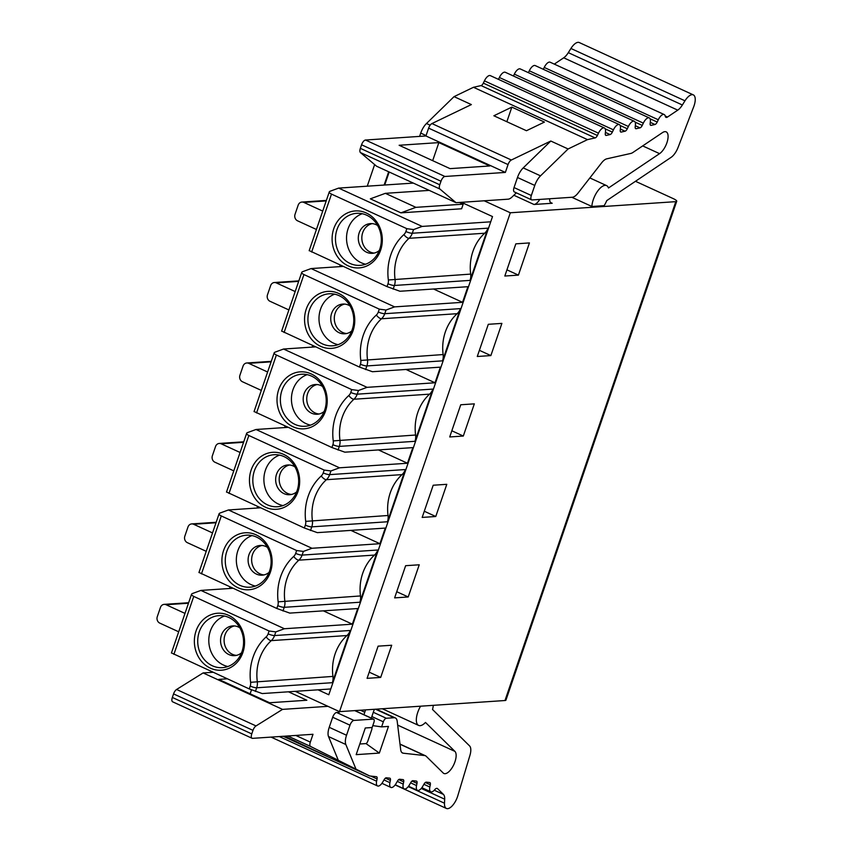 <?xml version="1.0" encoding="UTF-8"?>
<svg xmlns="http://www.w3.org/2000/svg" width="851" height="851" viewBox="0 0 851 851"><rect width="100%" height="100%" fill="white"/><g stroke="black" fill="none" stroke-linecap="round" stroke-linejoin="round"><path stroke-width="1.28" d="M635.484 181.295L673.237 198.613A7.446 1.532 18.9 0 1 676.736 201.261A7.446 1.532 18.9 0 1 675.8 201.655L510.313 212.771L484.208 200.793M539.768 199.432A9.935 4.276 -65.4 0 1 533.992 204.485L552.193 203.261A9.935 4.276 -65.4 0 1 551.203 203.091A9.935 4.276 -65.4 0 1 549.682 198.762M571.808 197.272L591.881 206.485L604.146 205.665A14.893 6.414 114.6 0 0 606.752 200.602L671.088 157.361A12.414 5.351 114.6 0 0 678.087 147.404L693.714 106.726A12.414 5.351 114.6 0 0 693.331 94.886A12.414 5.351 114.6 0 0 684.97 100.812L682.364 104.992A12.414 5.351 -65.4 0 1 677.758 110.141L667.482 117.044A4.968 2.138 -65.4 0 1 665.982 117.353A4.968 2.138 -65.4 0 1 665.269 116.236A7.446 3.213 114.6 0 0 664.216 114.555A7.446 3.213 114.6 0 0 658.291 119.768L657.206 122.055A3.457 1.489 -65.4 0 1 654.951 124.501L651.153 125.363A3.457 1.489 -65.4 0 1 650.653 125.32A3.457 1.489 -65.4 0 1 650.143 123.64L650.366 121.555A7.446 3.213 114.6 0 0 649.26 117.906A7.446 3.213 114.6 0 0 643.335 123.129L642.25 125.405A3.457 1.489 -65.4 0 1 640.005 127.863L636.197 128.714A3.457 1.489 -65.4 0 1 635.708 128.671A3.457 1.489 -65.4 0 1 635.197 126.99L635.41 124.906A7.446 3.213 114.6 0 0 634.303 121.267A7.446 3.213 114.6 0 0 628.378 126.48L627.304 128.756A3.457 1.489 -65.4 0 1 625.049 131.214L621.241 132.065A3.457 1.489 -65.4 0 1 620.751 132.033A3.457 1.489 -65.4 0 1 620.241 130.341L620.453 128.256A7.446 3.213 114.6 0 0 619.347 124.618A7.446 3.213 114.6 0 0 613.433 129.831L612.348 132.107A3.457 1.489 -65.4 0 1 610.093 134.564L606.284 135.415A3.457 1.489 -65.4 0 1 605.795 135.383A3.457 1.489 -65.4 0 1 605.284 133.692L605.497 131.607A7.446 3.213 114.6 0 0 604.391 127.969A7.446 3.213 114.6 0 0 598.476 133.181L597.391 135.469A3.457 1.489 -65.4 0 1 595.136 137.915L587.52 139.628L568.106 148.968L550.799 141.032L511.355 160.009A4.968 2.138 114.6 0 0 508.047 164.583L505.366 172.423L425.936 135.969L428.617 128.139L508.047 164.583M229.504 588.498L230.015 586.988M257.055 508.036L257.566 506.526M284.596 427.574L285.117 426.064M312.147 347.112L312.668 345.602M339.698 266.65L340.219 265.14M367.249 186.188L374.642 164.583M368.377 159.286L369.228 159.999M380.674 677.428L391.694 645.249L378.099 646.154L367.079 678.343L380.674 677.428L369.196 672.162M408.214 596.966L419.235 564.787L405.64 565.692L394.63 597.881L408.214 596.966L396.736 591.7M388.673 171.774L384.131 185.05M389.184 172.008L384.737 185.007M171.923 653.132L249.269 688.927L262.214 693.565L330.773 688.959M350.208 630.474L332.337 682.693L256.683 687.778A12.414 10.914 -93.8 0 0 257.289 681.491A44.688 39.274 86.2 0 1 271.288 640.622A12.414 10.914 -93.8 0 0 274.554 635.559L350.208 630.474A12.414 10.914 86.2 0 1 346.942 635.537A44.688 39.274 -93.8 0 0 332.943 676.407A12.414 10.914 86.2 0 1 332.337 682.693M199.474 572.67L276.809 608.465L289.765 613.103L357.718 608.539L352.367 624.177L284.404 628.74L275.809 631.889L269.097 630.995L193.741 596.413C191.337 595.2 190.858 594.253 192.315 593.572L200.91 590.424L232.823 588.275M377.759 550.012L359.877 602.231L284.223 607.316A12.414 10.914 -93.8 0 0 284.84 601.029A44.688 39.274 86.2 0 1 298.839 560.16A12.414 10.914 -93.8 0 0 302.105 555.097L377.759 550.012A12.414 10.914 86.2 0 1 374.493 555.075A44.688 39.274 -93.8 0 0 360.494 595.945A12.414 10.914 86.2 0 1 359.877 602.231M227.015 492.208L304.36 528.003L317.306 532.641L385.269 528.077L379.918 543.704L311.955 548.278L303.36 551.427L296.648 550.523L221.292 515.951C218.888 514.738 218.409 513.791 219.856 513.11L228.451 509.962L260.374 507.813M405.31 469.55L387.428 521.769L311.774 526.854A12.414 10.914 -93.8 0 0 312.391 520.567A44.688 39.274 86.2 0 1 326.38 479.698A12.414 10.914 -93.8 0 0 329.656 474.635L405.31 469.55A12.414 10.914 86.2 0 1 402.034 474.613A44.688 39.274 -93.8 0 0 388.045 515.483A12.414 10.914 86.2 0 1 387.428 521.769M254.566 411.735L331.911 447.53L344.857 452.179L412.82 447.615L407.469 463.242L339.506 467.805L330.911 470.965L324.199 470.06L248.843 435.489C246.428 434.276 245.96 433.329 247.407 432.648L256.002 429.489L287.925 427.351M432.861 389.088L414.98 441.307L339.326 446.392A12.414 10.914 -93.8 0 0 339.943 440.105A44.688 39.274 86.2 0 1 353.931 399.236A12.414 10.914 -93.8 0 0 357.207 394.173L432.861 389.088A12.414 10.914 86.2 0 1 429.585 394.151A44.688 39.274 -93.8 0 0 415.596 435.021A12.414 10.914 86.2 0 1 414.98 441.307M282.117 331.273L359.462 367.068L372.408 371.717L440.371 367.153L435.021 382.78L367.058 387.343L358.462 390.503L351.74 389.598L276.384 355.027C273.979 353.814 273.501 352.867 274.958 352.186L283.553 349.027L315.466 346.889M460.402 308.626L442.531 360.845L366.877 365.93A12.414 10.914 -93.8 0 0 367.494 359.643A44.688 39.274 86.2 0 1 381.482 318.774A12.414 10.914 -93.8 0 0 384.758 313.7L460.402 308.626A12.414 10.914 86.2 0 1 457.136 313.689A44.688 39.274 -93.8 0 0 443.137 354.559A12.414 10.914 86.2 0 1 442.531 360.845M309.668 250.811L387.003 286.606L399.959 291.255L467.912 286.691L462.561 302.318L394.598 306.881L386.014 310.041L379.291 309.136L303.935 274.565C301.531 273.352 301.052 272.405 302.509 271.724L311.104 268.565L343.017 266.427M487.953 228.164L470.071 280.383L394.417 285.468A12.414 10.914 -93.8 0 0 395.034 279.181A44.688 39.274 86.2 0 1 409.033 238.312A12.414 10.914 -93.8 0 0 412.299 233.238L487.953 228.164A12.414 10.914 86.2 0 1 484.687 233.227A44.688 39.274 -93.8 0 0 470.688 274.096A12.414 10.914 86.2 0 1 470.071 280.383M490.719 221.813L422.149 226.419L413.554 229.579L406.842 228.674L331.486 194.102C329.082 192.89 328.603 191.943 330.05 191.262L338.645 188.103L413.32 183.093M461.444 202.325L492.516 216.569L328.794 694.756L318.04 689.821M184.986 613.401L166.083 604.731A4.968 4.361 -93.8 0 0 164.169 604.37A4.968 4.361 -93.8 0 0 160.435 607.454L157.286 616.656A4.968 4.361 -93.8 0 0 159.786 623.123L178.689 631.793M212.537 532.939L193.624 524.269A4.968 4.361 -93.8 0 0 191.72 523.908A4.968 4.361 -93.8 0 0 187.986 526.992L184.837 536.194A4.968 4.361 -93.8 0 0 187.337 542.661L206.24 551.331M240.078 452.477L221.175 443.807A4.968 4.361 -93.8 0 0 219.271 443.445A4.968 4.361 -93.8 0 0 215.526 446.53L212.378 455.732A4.968 4.361 -93.8 0 0 214.877 462.199L233.791 470.869M267.629 372.015L248.726 363.345A4.968 4.361 -93.8 0 0 246.822 362.983A4.968 4.361 -93.8 0 0 243.078 366.068L239.929 375.27A4.968 4.361 -93.8 0 0 242.429 381.737L261.331 390.407M295.18 291.553L276.277 282.883A4.968 4.361 -93.8 0 0 274.362 282.521A4.968 4.361 -93.8 0 0 270.629 285.606L267.48 294.808A4.968 4.361 -93.8 0 0 269.98 301.275L288.883 309.945M322.731 211.091L303.828 202.421A4.968 4.361 -93.8 0 0 301.914 202.059A4.968 4.361 -93.8 0 0 298.18 205.144L295.031 214.346A4.968 4.361 -93.8 0 0 297.531 220.803L316.434 229.483M352.367 624.177L323.337 610.848M198.943 572.563L219.058 513.887M223.59 550.523A28.551 25.094 86.2 0 1 256.066 534.832A28.551 25.094 86.2 0 1 270.437 572.021A28.551 25.094 86.2 0 1 237.961 587.711A28.551 25.094 86.2 0 1 223.59 550.523M226.813 551.374A26.073 22.913 86.2 0 1 246.45 535.183A26.073 22.913 86.2 0 1 269.586 571A26.073 22.913 86.2 0 1 249.949 587.201A26.073 22.913 86.2 0 1 226.813 551.374M255.428 586.062A26.073 22.913 86.2 0 1 237.876 550.64A26.073 22.913 -93.8 0 1 252.034 535.577M267.395 547.321A14.893 13.095 -93.8 0 0 260.204 545.459A14.893 13.095 -93.8 0 0 248.981 554.714A14.893 13.095 86.2 0 0 262.204 575.18A14.893 13.095 86.2 0 0 269.076 572.372M263.959 574.925A14.893 13.095 86.2 0 1 252.524 554.469A14.893 13.095 86.2 0 1 261.98 545.47M219.856 513.11L219.09 513.717M311.955 548.278L228.451 509.962M379.918 543.704L350.878 530.386M226.494 492.091L246.609 433.425M251.141 470.06A28.551 25.094 86.2 0 1 283.617 454.37A28.551 25.094 86.2 0 1 297.988 491.559A28.551 25.094 86.2 0 1 265.512 507.249A28.551 25.094 86.2 0 1 251.141 470.06M254.364 470.911A26.073 22.913 86.2 0 1 274.001 454.721A26.073 22.913 86.2 0 1 297.127 490.538A26.073 22.913 86.2 0 1 277.49 506.739A26.073 22.913 86.2 0 1 254.364 470.911M282.979 505.59A26.073 22.913 86.2 0 1 265.427 470.178A26.073 22.913 -93.8 0 1 279.585 455.115M294.935 466.859A14.893 13.095 -93.8 0 0 287.755 464.986A14.893 13.095 -93.8 0 0 276.532 474.252A14.893 13.095 86.2 0 0 289.744 494.718A14.893 13.095 86.2 0 0 296.627 491.91M291.51 494.463A14.893 13.095 86.2 0 1 280.075 474.007A14.893 13.095 86.2 0 1 289.531 465.008M247.407 432.648L246.63 433.255M339.506 467.805L256.002 429.489M407.469 463.242L378.429 449.924M254.034 411.629L274.16 352.952M278.692 389.598A28.551 25.094 86.2 0 1 311.168 373.908A28.551 25.094 86.2 0 1 325.529 411.097A28.551 25.094 86.2 0 1 293.063 426.787A28.551 25.094 86.2 0 1 278.692 389.598M281.915 390.449A26.073 22.913 86.2 0 1 301.552 374.249A26.073 22.913 86.2 0 1 324.678 410.076A26.073 22.913 86.2 0 1 305.041 426.277A26.073 22.913 86.2 0 1 281.915 390.449M310.519 425.128A26.073 22.913 86.2 0 1 292.978 389.705A26.073 22.913 -93.8 0 1 307.137 374.653M322.486 386.397A14.893 13.095 -93.8 0 0 315.295 384.524A14.893 13.095 -93.8 0 0 304.073 393.79A14.893 13.095 86.2 0 0 317.295 414.256A14.893 13.095 86.2 0 0 324.167 411.448M319.061 414.001A14.893 13.095 86.2 0 1 307.626 393.545A14.893 13.095 86.2 0 1 317.083 384.546M274.958 352.186L274.182 352.793M367.058 387.343L283.553 349.027M435.021 382.78L405.98 369.462M306.243 309.136A28.551 25.094 86.2 0 1 338.709 293.446A28.551 25.094 86.2 0 1 353.08 330.624A28.551 25.094 86.2 0 1 320.614 346.325A28.551 25.094 86.2 0 1 306.243 309.136M309.456 309.987A26.073 22.913 86.2 0 1 329.092 293.786A26.073 22.913 86.2 0 1 352.229 329.614A26.073 22.913 86.2 0 1 332.592 345.814A26.073 22.913 86.2 0 1 309.456 309.987M338.07 344.666A26.073 22.913 86.2 0 1 320.529 309.243A26.073 22.913 -93.8 0 1 334.677 294.191M350.038 305.935A14.893 13.095 -93.8 0 0 342.847 304.062A14.893 13.095 -93.8 0 0 331.624 313.317A14.893 13.095 86.2 0 0 344.846 333.794A14.893 13.095 86.2 0 0 351.718 330.986M346.612 333.539A14.893 13.095 86.2 0 1 335.177 313.083A14.893 13.095 86.2 0 1 344.634 304.084M302.509 271.724L301.733 272.331M394.598 306.881L311.104 268.565M462.561 302.318L433.531 289M333.783 228.674A28.551 25.094 86.2 0 1 366.26 212.984A28.551 25.094 86.2 0 1 380.631 250.162A28.551 25.094 86.2 0 1 348.155 265.852A28.551 25.094 86.2 0 1 333.783 228.674M337.007 229.525A26.073 22.913 86.2 0 1 356.643 213.324A26.073 22.913 86.2 0 1 379.78 249.152A26.073 22.913 86.2 0 1 360.143 265.352A26.073 22.913 86.2 0 1 337.007 229.525M365.622 264.204A26.073 22.913 86.2 0 1 348.07 228.781A26.073 22.913 -93.8 0 1 362.228 213.729M377.589 225.472A14.893 13.095 -93.8 0 0 370.398 223.6A14.893 13.095 -93.8 0 0 359.175 232.855A14.893 13.095 86.2 0 0 372.398 253.332A14.893 13.095 86.2 0 0 379.269 250.524M374.153 253.077A14.893 13.095 86.2 0 1 362.717 232.621A14.893 13.095 86.2 0 1 372.174 223.622M330.05 191.262L329.284 191.869M422.149 226.419L338.645 188.103M400.906 212.846L415.894 207.346L463.178 204.176L461.604 208.772L400.906 212.846L370.355 198.836L385.343 193.337L429.223 190.39M506.941 269.852L518.419 275.118L504.824 276.032L515.844 243.843L529.428 242.929L518.419 275.118M676.736 201.261L505.941 700.139A7.446 1.532 18.9 0 1 504.994 700.522L339.506 711.638L295.276 691.342M510.313 212.771L339.506 711.638M446.786 484.315L433.191 485.23L422.17 517.419L435.765 516.504L446.786 484.315M474.337 403.853L460.742 404.768L449.722 436.957L463.316 436.042L474.337 403.853M501.888 323.391L488.293 324.305L477.273 356.495L490.867 355.58L501.888 323.391M424.287 511.238L435.765 516.504M479.39 350.314L490.867 355.58M365.409 709.904A9.935 4.276 -65.4 0 1 364.771 712.234L363.92 714.723M371.302 718.106L373.515 711.649A9.935 4.276 -65.4 0 1 374.472 709.287M359.803 744.008L365.802 743.604A2.479 1.074 114.6 0 0 367.77 741.232L371.706 729.732A2.479 1.074 114.6 0 0 371.568 727.552A2.479 1.074 114.6 0 0 371.557 727.552L371.557 727.552M294.882 740.827L294.659 741.455L327.252 756.411L284.766 736.179M294.659 741.455L284.479 736.2M252.056 738.264L172.625 701.809A4.968 2.138 -65.4 0 1 172.338 697.458L251.768 733.902A4.968 2.138 114.6 0 0 252.056 738.264A4.968 2.138 114.6 0 0 252.556 738.349L312.998 734.285L310.317 742.115A4.968 2.138 -65.4 0 0 310.572 746.455L369.653 775.963L283.181 736.285M338.751 711.298L339.177 712.308L336.613 712.489A4.968 2.138 -65.4 0 0 332.677 717.244L329.231 727.318A12.414 5.351 114.6 0 0 328.518 736.562L338.56 760.911M251.768 733.902L252.981 730.36A4.968 2.138 -65.4 0 1 256.013 725.935L282.543 709.383L327.933 706.33M373.291 712.287L386.29 718.255L394.109 717.733A12.414 5.351 114.6 0 1 395.343 717.946A12.414 5.351 114.6 0 1 397.194 721.254L400.683 749.699A12.414 5.351 -65.4 0 0 402.534 753.007A12.414 5.351 -65.4 0 0 403.278 753.209L424.713 755.56A12.414 5.351 114.6 0 1 425.457 755.762A12.414 5.351 114.6 0 1 426.149 756.231L443.19 772.995A12.414 5.351 114.6 0 0 443.882 773.474A12.414 5.351 114.6 0 0 453.498 765.283A12.414 5.351 114.6 0 0 454.913 751.38L425.489 722.446A14.893 6.414 -65.4 0 1 418.628 725.414A14.893 6.414 -65.4 0 1 420.575 706.192M372.791 725.626L381.61 726.882L388.46 726.414L379.333 753.082L356.165 754.646L365.292 727.977L372.153 727.509L373.876 722.456A3.723 1.606 114.6 0 0 373.663 719.191A3.723 1.606 114.6 0 0 373.291 719.127L353.92 720.425A4.968 2.138 114.6 0 0 349.984 725.19L346.538 735.253L329.231 727.318M172.338 697.458L173.551 693.905A4.968 2.138 -65.4 0 1 176.582 689.48L203.112 672.928L212.973 672.269M433.297 705.341A14.893 6.414 -65.4 0 1 432.521 709.479L469.582 745.912A12.414 5.351 -65.4 0 1 469.933 755.369L457.785 795.813A12.414 5.351 -65.4 0 1 446.392 808.45A12.414 5.351 -65.4 0 1 444.488 803.216L444.69 799.195A12.414 5.351 114.6 0 0 443.467 794.44L437.542 788.622A4.968 2.138 114.6 0 0 437.276 788.43A4.968 2.138 114.6 0 0 434.67 789.771A7.446 3.213 -65.4 0 1 430.766 791.781A7.446 3.213 -65.4 0 1 429.84 787.026L430.298 784.792A3.457 1.489 114.6 0 0 429.872 782.59A3.457 1.489 114.6 0 0 429.659 782.526L426.277 782.154A3.457 1.489 114.6 0 0 424.021 784.101L422.787 786.26A7.446 3.213 -65.4 0 1 417.458 790.324A7.446 3.213 -65.4 0 1 416.533 785.569L416.99 783.335A3.457 1.489 114.6 0 0 416.565 781.133A3.457 1.489 114.6 0 0 416.352 781.069L412.969 780.707A3.457 1.489 114.6 0 0 410.714 782.643L409.48 784.803A7.446 3.213 -65.4 0 1 404.151 788.877A7.446 3.213 -65.4 0 1 403.225 784.122L403.682 781.878A3.457 1.489 114.6 0 0 403.257 779.676A3.457 1.489 114.6 0 0 403.044 779.622L399.662 779.25A3.457 1.489 114.6 0 0 397.406 781.197L396.172 783.345A7.446 3.213 -65.4 0 1 390.843 787.42A7.446 3.213 -65.4 0 1 389.918 782.665L390.375 780.42A3.457 1.489 114.6 0 0 389.949 778.218A3.457 1.489 114.6 0 0 389.737 778.165L386.354 777.793A3.457 1.489 114.6 0 0 384.099 779.739L382.865 781.888A7.446 3.213 -65.4 0 1 377.536 785.962A7.446 3.213 -65.4 0 1 376.61 781.207L377.067 778.963A3.457 1.489 114.6 0 0 376.642 776.761A3.457 1.489 114.6 0 0 376.429 776.708L369.653 775.963M346.538 735.253A12.414 5.351 -65.4 0 0 345.836 744.508L355.878 768.847M381.61 726.882L383.333 721.818A3.723 1.606 114.6 0 1 386.29 718.255M365.994 743.572L379.333 753.082M282.543 709.383L203.112 672.928M227.228 678.811L218.707 679.385L269.629 702.745L306.849 700.245L288.446 691.799M251.47 689.906L250.141 693.799M451.838 430.776L463.316 436.042M415.894 207.346L385.343 193.337M463.178 204.176L459.423 202.453M284.404 628.74L200.91 590.424M192.315 593.572L191.539 594.179M196.049 630.985A28.551 25.094 86.2 0 1 228.515 615.294A28.551 25.094 86.2 0 1 242.886 652.483A28.551 25.094 86.2 0 1 210.42 668.173A28.551 25.094 86.2 0 1 196.049 630.985M199.262 631.846A26.073 22.913 86.2 0 1 218.898 615.645A26.073 22.913 86.2 0 1 242.035 651.462A26.073 22.913 86.2 0 1 222.398 667.663A26.073 22.913 86.2 0 1 199.262 631.846M227.877 666.524A26.073 22.913 86.2 0 1 210.335 631.102A26.073 22.913 -93.8 0 1 224.483 616.039M239.844 627.783A14.893 13.095 -93.8 0 0 232.653 625.921A14.893 13.095 -93.8 0 0 221.43 635.176A14.893 13.095 86.2 0 0 234.653 655.642A14.893 13.095 86.2 0 0 241.524 652.834M236.418 655.387A14.893 13.095 86.2 0 1 224.983 634.931A14.893 13.095 86.2 0 1 234.44 625.932M493.867 115.768L526.461 130.724L544.438 122.076L511.845 107.12L493.867 115.768M693.331 94.886L579.276 42.55A12.414 5.351 114.6 0 0 570.925 48.475L568.308 52.656A12.414 5.351 -65.4 0 1 563.702 57.804L554.299 64.123M664.216 114.555L550.161 62.219A7.446 3.213 114.6 0 0 544.236 67.442L543.342 69.314M649.26 117.906L535.205 65.58A7.446 3.213 114.6 0 0 529.29 70.793L528.397 72.665M634.303 121.267L520.248 68.931A7.446 3.213 114.6 0 0 514.334 74.143L513.44 76.016M619.347 124.618L505.303 72.282A7.446 3.213 114.6 0 0 499.377 77.494L498.484 79.377M604.391 127.969L490.346 75.633A7.446 3.213 114.6 0 0 484.421 80.856L483.336 83.132A3.457 1.489 -65.4 0 1 481.092 85.589L473.475 87.291L454.051 96.642L471.369 104.577L431.925 123.565A4.968 2.138 114.6 0 0 428.617 128.139M419.607 136.394L420.734 133.096A12.414 5.351 114.6 0 1 426.479 123.512L454.051 96.642M568.106 148.968L540.523 175.849A12.414 5.351 114.6 0 0 534.779 185.433L531.332 195.507A4.968 2.138 114.6 0 0 531.63 199.857A4.968 2.138 114.6 0 0 532.13 199.942L572.308 197.241A12.414 5.351 114.6 0 0 578.02 193.124L601.604 162.871A12.414 5.351 -65.4 0 1 606.784 158.829L630.868 153.425A12.414 5.351 114.6 0 0 632.846 152.52L662.44 132.628A12.414 5.351 -65.4 0 1 666.173 131.862A12.414 5.351 -65.4 0 1 667.195 141.862A12.414 5.351 -65.4 0 1 659.568 153.648L608.476 187.986A14.893 6.414 114.6 0 0 606.603 185.614A14.893 6.414 114.6 0 0 597.498 191.326A14.893 6.414 114.6 0 0 591.881 206.485M531.63 199.857L514.312 191.911A4.968 2.138 -65.4 0 1 514.025 187.56L517.472 177.487A12.414 5.351 -65.4 0 1 523.216 167.902L550.799 141.032M505.366 172.423L444.924 176.476A4.968 2.138 114.6 0 0 440.988 181.231L439.765 184.784A4.968 2.138 114.6 0 0 439.85 188.996L456.03 202.687L508.09 199.187A12.414 5.351 -65.4 0 0 512.185 196.879L516.334 192.837M440.988 181.231L361.558 144.787A4.968 2.138 -65.4 0 1 365.494 140.032L425.936 135.969M361.558 144.787L360.345 148.34A4.968 2.138 114.6 0 0 360.42 152.552L376.599 166.232L456.03 202.687M473.475 87.291L587.52 139.628M399.13 145.266L438.85 142.606L489.772 165.966L450.051 168.636L399.13 145.266M432.67 160.658L438.85 142.606M506.845 121.725L511.845 107.12M513.866 195.251L533.992 204.485M552.193 203.261L550.427 202.453M255.428 691.448L256.683 687.778A4.968 1.021 18.9 0 1 250.237 686.066A7.446 6.542 -93.8 0 0 250.609 682.3A49.656 43.635 86.2 0 1 266.161 636.888A4.968 1.947 47.7 0 0 271.288 640.622L346.942 635.537M266.161 636.888A7.446 6.542 -93.8 0 0 268.118 633.846A4.968 1.021 18.9 0 0 274.554 635.559L275.809 631.889M282.968 610.986L284.223 607.316A4.968 1.021 18.9 0 1 277.788 605.604A7.446 6.542 -93.8 0 0 278.16 601.838A49.656 43.635 86.2 0 1 293.712 556.426A7.446 6.542 -93.8 0 0 295.669 553.384L296.648 550.523M295.669 553.384A4.968 1.021 18.9 0 0 302.105 555.097L303.36 551.427M310.519 530.524L311.774 526.854A4.968 1.021 18.9 0 1 305.339 525.141A7.446 6.542 -93.8 0 0 305.711 521.376A49.656 43.635 86.2 0 1 321.252 475.964A7.446 6.542 -93.8 0 0 323.22 472.922L324.199 470.06M323.22 472.922A4.968 1.021 18.9 0 0 329.656 474.635L330.911 470.965M338.07 450.051L339.326 446.392A4.968 1.021 18.9 0 1 332.89 444.679A7.446 6.542 -93.8 0 0 333.252 440.903A49.656 43.635 86.2 0 1 348.804 395.502A7.446 6.542 -93.8 0 0 350.772 392.46L351.74 389.598M350.772 392.46A4.968 1.021 18.9 0 0 357.207 394.173L358.462 390.503M365.622 369.589L366.877 365.93A4.968 1.021 18.9 0 1 360.441 364.217A7.446 6.542 -93.8 0 0 360.803 360.441A49.656 43.635 86.2 0 1 376.355 315.03A7.446 6.542 -93.8 0 0 378.312 311.998L379.291 309.136M378.312 311.998A4.968 1.021 18.9 0 0 384.758 313.7L386.014 310.041M393.162 289.127L394.417 285.468A4.968 1.021 18.9 0 1 387.982 283.755A7.446 6.542 -93.8 0 0 388.354 279.979A49.656 43.635 86.2 0 1 403.906 234.568A7.446 6.542 -93.8 0 0 405.863 231.536L406.842 228.674M405.863 231.536A4.968 1.021 18.9 0 0 412.299 233.238L413.554 229.579M166.083 604.731L188.475 603.231M193.624 524.269L216.016 522.759M221.175 443.807L243.567 442.297M248.726 363.345L271.118 361.835M276.277 282.883L298.669 281.373M303.828 202.421L326.21 200.91M276.809 608.465L277.788 605.604M201.453 573.882L221.292 515.951M304.36 528.003L305.339 525.141M229.004 493.42L248.843 435.489M331.911 447.53L332.89 444.679M256.555 412.958L276.384 355.027M359.462 367.068L360.441 364.217M284.106 332.496L303.935 274.565M387.003 286.606L387.982 283.755M311.647 252.034L331.486 194.102M504.994 700.522L675.8 201.655M364.771 712.234L360.42 710.234M310.572 746.455L287.755 735.977M375.557 709.223L394.109 717.733M373.291 719.127L354.739 710.617M353.92 720.425L336.613 712.489M444.488 803.216L408.267 786.601M444.69 799.195L421.256 788.441M443.467 794.44L434.276 790.217M437.542 788.622L436.946 788.345M429.84 787.026L423.904 784.303M430.298 784.792L425.33 782.505M416.533 785.569L410.597 782.846M416.99 783.335L412.022 781.058M403.225 784.122L397.289 781.388M403.682 781.878L398.715 779.601M389.918 782.665L383.982 779.942M390.375 780.42L385.407 778.144M376.61 781.207L279.288 736.551M377.067 778.963L370.802 776.091M345.836 744.508L328.518 736.562M349.984 725.19L332.677 717.244M371.834 716.542L383.333 721.818M403.278 753.209L401.895 752.582M400.013 744.221L424.713 755.56M454.913 751.38L397.672 725.116M252.981 730.36L173.551 693.905M256.013 725.935L176.582 689.48M310.317 742.115L295.776 735.445M403.906 234.568A4.968 1.947 47.7 0 0 409.033 238.312L484.687 233.227M470.688 274.096L388.354 279.979M376.355 315.03A4.968 1.947 47.7 0 0 381.482 318.774L457.136 313.689M443.137 354.559L360.803 360.441M348.804 395.502A4.968 1.947 47.7 0 0 353.931 399.236L429.585 394.151M415.596 435.021L333.252 440.903M321.252 475.964A4.968 1.947 47.7 0 0 326.38 479.698L402.034 474.613M388.045 515.483L305.711 521.376M293.712 556.426A4.968 1.947 47.7 0 0 298.839 560.16L374.493 555.075M360.494 595.945L278.16 601.838M268.118 633.846L269.097 630.995M249.269 688.927L250.237 686.066M173.912 654.345L193.741 596.413M250.609 682.3L332.943 676.407M642.686 145.904L659.568 153.648M514.025 187.56L531.332 195.507M534.779 185.433L517.472 177.487M420.734 133.096L426.085 135.554M426.479 123.512L430.149 125.193M431.925 123.565L511.355 160.009M481.092 85.589L595.136 137.915M483.336 83.132L597.391 135.469M484.421 80.856L598.476 133.181M605.444 135.032L606.284 135.415M605.412 132.416L610.093 134.564M605.21 128.831L612.348 132.107M499.377 77.494L613.433 129.831M620.4 131.682L621.241 132.065M620.368 129.065L625.049 131.214M620.156 125.48L627.304 128.756M514.334 74.143L628.378 126.48M635.357 128.331L636.197 128.714M635.325 125.714L640.005 127.863M635.112 122.129L642.25 125.405M529.29 70.793L643.335 123.129M650.313 124.969L651.153 125.363M650.281 122.363L654.951 124.501M650.068 118.778L657.206 122.055M544.236 67.442L658.291 119.768M665.227 116.013L667.482 117.044M563.702 57.804L677.758 110.141M568.308 52.656L682.364 104.992M570.925 48.475L684.97 100.812M540.523 175.849L523.216 167.902M444.924 176.476L365.494 140.032M360.42 152.552L439.85 188.996M360.345 148.34L439.765 184.784M164.169 604.37L188.645 602.731M191.72 523.908L216.186 522.269M219.271 443.445L243.737 441.807M246.822 362.983L271.288 361.345M274.362 282.521L298.839 280.883M301.914 202.059L326.38 200.421M281.617 331.177L301.701 272.49M309.158 250.715L329.252 192.028M418.628 725.414L382.344 708.766M446.392 808.45L395.13 784.93M430.766 791.781L421.851 787.696M417.458 790.324L408.544 786.239M404.151 788.877L395.236 784.782M390.843 787.42L381.929 783.324M377.536 785.962L271.065 737.104M373.663 719.191L354.941 710.606M376.238 709.17L395.343 717.946M400.002 744.072L425.457 755.762M171.423 653.025L191.507 594.349M589.86 177.933L606.603 185.614"/></g></svg>
